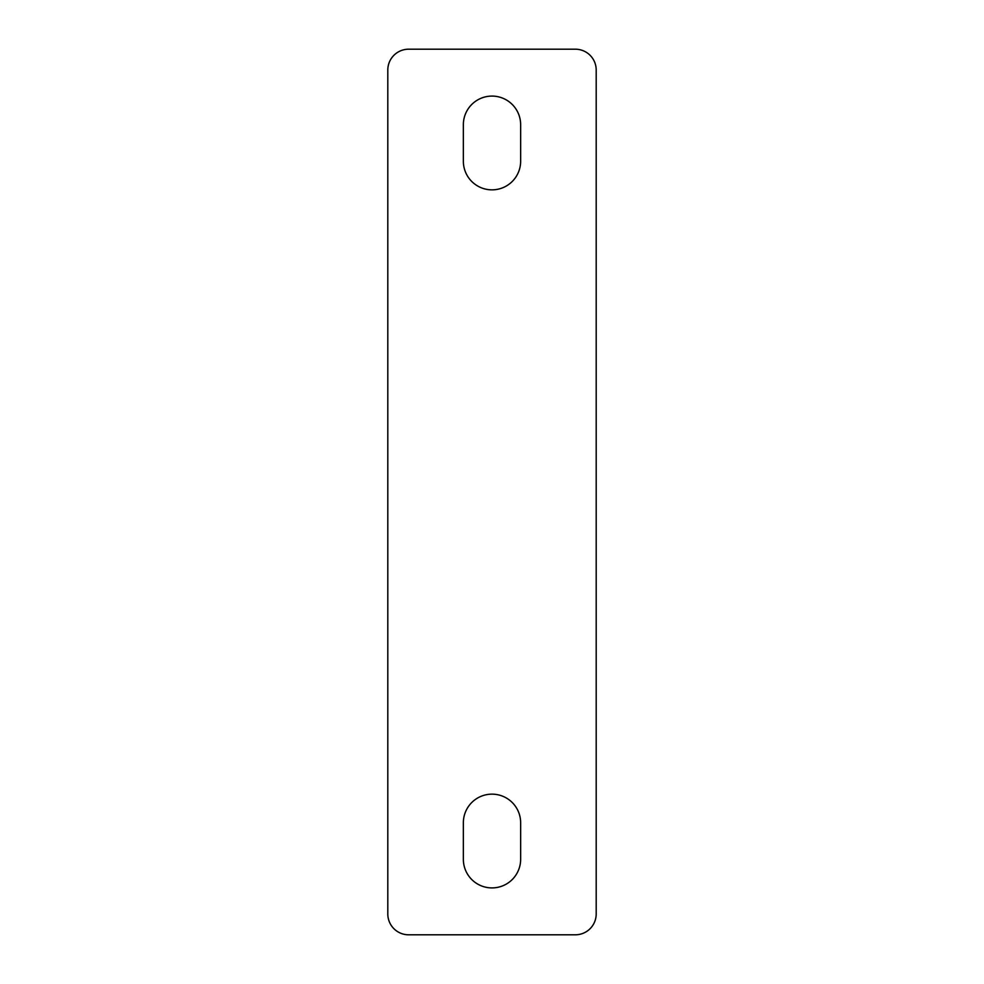 <?xml version="1.0" encoding="UTF-8"?>
<svg xmlns="http://www.w3.org/2000/svg" width="984" height="984" viewBox="0 0 984 984"><rect width="100%" height="100%" fill="white"/><g stroke="black" fill="none" stroke-linecap="round" stroke-linejoin="round"><path stroke-width="1.48" d="M408.655 49.2A20.836 20.836 0 0 0 387.807 70.036L387.807 913.964A20.836 20.836 0 0 0 408.655 934.8L575.345 934.8A20.836 20.836 0 0 0 596.193 913.964L596.193 70.036A20.836 20.836 0 0 0 575.345 49.2L408.655 49.2M520.647 124.734A28.647 28.647 0 0 0 492 96.088A28.647 28.647 0 0 0 463.353 124.734L463.353 161.204A28.647 28.647 0 0 0 492 189.85A28.647 28.647 0 0 0 520.647 161.204L520.647 124.734M520.647 822.796A28.647 28.647 0 0 0 492 794.149A28.647 28.647 0 0 0 463.353 822.796L463.353 859.266A28.647 28.647 0 0 0 492 887.912A28.647 28.647 0 0 0 520.647 859.266L520.647 822.796"/></g></svg>
